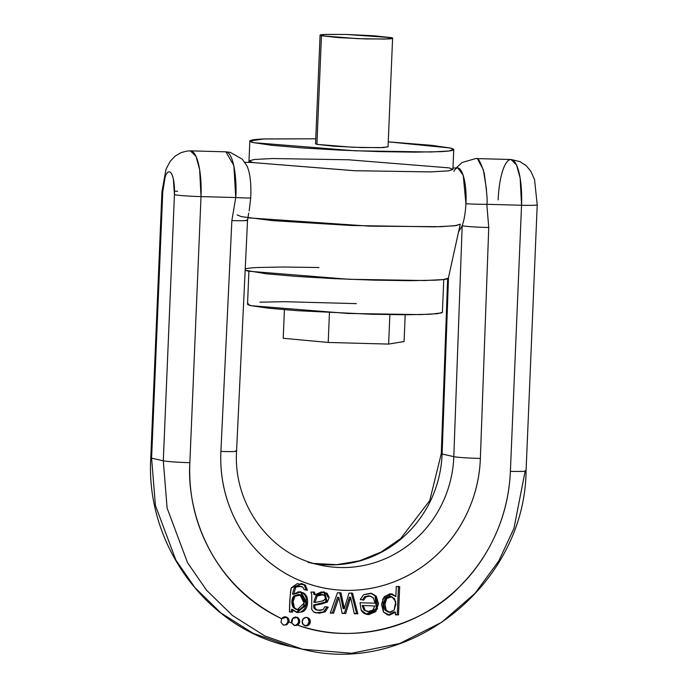<?xml version="1.0" encoding="UTF-8"?>
<svg xmlns="http://www.w3.org/2000/svg" width="688" height="688" viewBox="0 0 688 688"><rect width="100%" height="100%" fill="white"/><g stroke="black" fill="none" stroke-linecap="round" stroke-linejoin="round"><path stroke-width="1.03" d="M388.256 141.848L449.918 147.963L453.762 149.588L448.834 151.016L430.886 151.996L354.999 150.792L253.674 142.665L249.83 141.04L264.14 138.924L315.749 138.804L262.816 138.985C256.211 139.329 252.118 139.819 250.535 140.455C248.953 141.092 249.993 141.831 253.674 142.665L271.751 145.28L302.015 147.903L339.855 150.122L379.518 151.618L414.95 152.151L440.776 151.644C447.381 151.3 451.474 150.81 453.057 150.173C454.639 149.537 453.59 148.797 449.918 147.963L431.84 145.349L388.256 141.848M248.669 162.42L248.996 160.932L252.84 162.583L354.165 170.701L430.052 171.905L448 170.925L452.928 169.497L453.762 149.588M388.058 146.716L383.431 147.567L361.647 147.559L334.093 146.234L316.91 144.377L315.551 143.646M320.092 35.183L315.543 143.792L316.91 144.377L321.459 35.759L320.092 35.183L325.897 34.4L346.494 34.46L391.24 37.642L392.599 38.227L384.472 39.078L357.485 38.648L321.459 35.759L316.91 144.377L352.935 147.266L379.914 147.688L388.049 146.836L392.599 38.227M346.494 34.46L324.71 34.452C319.825 34.71 318.742 35.14 321.459 35.759L338.651 37.625L366.205 38.949L387.989 38.958C392.874 38.7 393.957 38.261 391.24 37.642L374.048 35.785L346.494 34.46M448.387 278.072L447.673 278.7C446.091 279.337 441.997 279.827 435.392 280.171L409.566 280.678L374.126 280.145L334.471 278.649L296.623 276.421L266.359 273.807L245.169 270.246L248.282 271.192L348.893 279.285L424.857 280.532L443.132 279.569L448.361 278.158L460.229 224.262L454.501 225.81L434.515 226.859L351.396 225.492L272.62 220.633L241.333 216.634L237.136 214.914M245.152 268.982C246.734 268.346 250.828 267.856 257.424 267.512L283.25 267.004L318.957 267.546M248.91 271.33L247.534 304.148L251.206 305.704L348.033 313.461L420.54 314.614L437.688 313.676L442.401 312.318L443.777 279.5M442.401 312.223L441.73 312.877L430 314.278L405.318 314.769L371.451 314.253L297.397 310.701L268.475 308.198L251.206 305.704C247.697 304.904 246.691 304.199 248.205 303.589M259.935 302.187L284.617 301.697L356.375 303.632M449.083 167.872L452.919 169.454L448.301 170.891L430.688 171.888L354.896 170.736L252.84 162.583L249.004 160.906L254.233 159.496L272.508 158.532L348.481 159.779L449.083 167.872M247.775 217.812L369.791 226.154L440.458 226.696L456.11 225.595L460.238 224.15M389.872 314.64L388.634 344.086L328.21 342.452L283.215 338.281L328.21 342.452L329.457 312.627L328.21 342.452L388.634 344.086L404.071 341.54L388.634 344.086L389.872 314.64M284.411 309.703L283.215 338.281L284.411 309.703M405.189 314.769L404.071 341.54L405.189 314.769M537.216 204.835A21.543 1.127 -177.6 0 1 521.547 205.248L510.393 471.349A21.543 1.127 2.4 0 0 526.062 470.936A21.543 1.127 -177.6 0 0 525.254 470.575L513.945 528.427L498.809 560.918L475.055 593.305L441.765 622.244L399.642 643.538L351.628 653.247L302.539 649.231L264.906 635.979L232.518 615.545L206.658 590.338L187.575 562.784L167.115 508.122L163.297 460.805L151.592 458.148L155.411 505.456L175.879 560.118L194.953 587.672L220.814 612.888L253.201 633.321L290.835 646.574L253.201 633.321L220.814 612.888L194.953 587.672L175.879 560.118L155.411 505.456L151.592 458.148L162.746 192.047L165.094 177.237C166.41 173.299 167.881 171.518 169.497 171.88C171.114 172.249 172.404 174.666 173.367 179.121L174.442 194.713L163.297 460.805L151.592 458.148A21.543 1.127 -177.6 0 1 150.784 457.787A21.543 1.127 2.4 0 0 151.592 458.148L162.746 192.047A21.543 1.127 -177.6 0 1 161.938 191.685A21.543 1.127 2.4 0 0 162.746 192.047A21.543 5.891 91.5 0 1 169.497 171.88A21.543 5.891 91.5 0 1 174.442 194.713L163.297 460.805A21.543 1.127 2.4 0 0 189.862 462.697L201.016 196.596L235.735 197.533L231.873 220.573L220.9 451.423C220.048 469.336 222.542 486.683 228.382 503.444C234.23 520.205 242.967 535.109 254.612 548.147C266.256 561.184 279.913 571.358 295.565 578.668C311.225 585.987 327.686 589.874 344.955 590.338C362.232 590.803 378.985 587.81 395.213 581.36C411.45 574.91 425.924 565.493 438.634 553.109C451.337 540.734 461.313 526.337 468.545 509.928C475.778 493.511 479.725 476.345 480.37 458.423L488.747 227.504L486.82 204.31L521.547 205.248L510.393 471.349C509.292 497.622 502.567 522.347 490.226 545.515C477.876 568.692 461.218 587.853 440.251 602.998C419.293 618.142 396.245 627.662 371.116 631.55C345.995 635.445 321.459 633.304 297.517 625.117L299.719 621.04L297.044 617.377L292.692 618.486L291.841 623.053A166.685 160.089 -77.2 0 1 289.003 621.918L286.655 617.188L281.667 618.693C252.453 604.933 229.5 583.863 212.798 555.491C196.106 527.12 188.452 496.186 189.862 462.697L201.016 196.596A21.543 1.127 -177.6 0 1 174.442 194.713A21.543 1.127 2.4 0 0 201.016 196.596L235.735 197.533A21.543 0.955 4.1 0 0 250.724 197.912C251.378 183.524 250.088 172.783 246.872 165.688M442.1 453.994L453.805 456.66A113.391 108.902 -77.2 0 1 318.148 564.607A113.391 108.902 -77.2 0 0 453.805 456.66L442.1 453.994L448.499 277.556L442.1 453.994A21.543 1.161 -177.9 0 1 441.292 453.633A21.543 1.161 2.1 0 0 442.1 453.994A113.391 108.902 102.8 0 1 313.797 563.446A113.391 108.902 102.8 0 0 442.1 453.994M326.043 601.854L327.273 602.129L321.038 604.159L319.8 603.875L326.043 601.854L327.273 602.129L324.573 592.127L315.087 594.707L314.493 592.162L310.916 592.067L311.733 594.931L311.69 609.31L313.651 612.002L319.275 613.24L325.226 611.821L328.236 607.169L324.934 606.644L323.05 609.671L320.006 610.419L316.815 609.912L315.379 608.76L314.88 607.401L314.88 605.191L321.038 604.159L327.273 602.129L329.217 597.511L327.024 593.211L321.365 591.938L315.087 594.707L314.493 592.162L310.916 592.067L311.733 594.931L311.69 609.31L313.651 612.002L315.861 612.896L325.226 611.821L328.236 607.169L324.934 606.644L323.05 609.671L317.718 610.213L315.379 608.76L314.88 607.401L314.88 605.191L317.839 604.554L316.609 604.279L321.038 604.159L316.609 604.279L326.043 601.854L323.945 592.007M395.437 612.191L395.402 614.84L398.498 614.917L399.694 586.58L396.288 586.486L395.867 596.505L390.148 593.735L384.196 596.685L381.496 604.227L383.448 612.053L389.571 615.141L395.437 612.191L394.207 611.916L395.437 612.191L389.571 615.141L388.342 614.866L394.207 611.916L388.342 614.866L387.172 614.762L389.571 615.141L387.774 614.926L383.448 612.053L382.717 598.938L392.074 593.899L395.867 596.505L396.288 586.486L399.694 586.58L398.498 614.917L395.402 614.84L395.437 612.191M303.245 624.592L306.083 625.917L309.024 624.747L310.348 621.78L309.282 618.744L306.444 617.428L303.494 618.589L302.17 621.556L303.245 624.592M299.925 591.689L301.155 591.972L307.416 604.296L296.958 612.501L291.566 609.336L292.804 609.611L292.624 612.062L289.476 611.976L292.624 612.062L292.727 609.611L297.242 612.561L302.522 611.856C305.687 610.247 307.381 607.134 307.605 602.499C307.828 597.906 306.409 594.69 303.348 592.841L298.308 591.792L293.681 594.286L295.763 587.285L299.168 586.288L302.918 587.191L304.148 589.659L307.433 590.27L305.377 585.153L297.293 583.613L291.342 587.776C290.714 589.203 290.25 593.495 289.949 600.658L289.476 611.976C289.528 602.241 290.147 594.174 291.342 587.776L302.187 583.742L305.377 585.153L301.559 583.622M365.552 614.066L366.781 614.35L361.131 610.032L360.022 602.757L361.131 610.032C362.765 613.017 365.328 614.53 368.811 614.582L375.803 611.649L378.52 603.823L376.293 596.178L370.428 593.228L363.591 594.724L360.263 599.558L363.746 600.099L365.904 596.978L369.791 596.049L373.378 597.924L375.063 603.161L360.022 602.757L375.063 603.161L373.378 597.924L370.471 596.169L364.674 596.694L362.516 599.816L360.288 599.472L362.516 599.816L364.674 596.694L370.471 596.169M330.274 613.077L333.603 613.171L338.892 597.537L342.185 613.404L345.686 613.498L350.622 597.399L354.32 613.73L357.846 613.825L352.54 593.185L348.988 593.09L344.258 608.742L340.964 592.875L337.43 592.781L330.274 613.077L337.43 592.781L340.964 592.875L343.63 605.251L342.392 604.976L343.63 605.251L343.957 606.919L342.719 606.644L342.392 604.976L343.02 608.459L342.719 606.644L343.957 606.919L344.258 608.742L348.988 593.09L352.54 593.185L357.846 613.825L354.32 613.73L350.622 597.399L349.392 597.124L344.456 613.214L342.134 613.154L345.686 613.498L342.185 613.404L338.892 597.537L333.603 613.171L330.36 612.836L332.364 612.888L337.584 597.253L332.364 612.888L333.603 613.171L330.274 613.077M458.535 231.959L462.181 225.741L453.805 456.66A21.543 1.161 2.1 0 0 480.37 458.423L488.747 227.504A21.543 1.161 -177.9 0 1 462.181 225.741C464.202 220.031 465.449 212.687 465.922 203.717L463.248 175.251L457.89 168.061L452.988 167.932M458.552 231.873L462.181 225.741L453.805 456.66A21.543 1.161 -177.9 0 0 480.37 458.423A134.934 129.593 102.8 0 1 344.955 590.338A134.934 129.593 102.8 0 1 220.9 451.423A21.543 1.092 2.7 0 0 236.56 451.13A21.543 1.092 -177.3 0 1 220.9 451.423L231.873 220.573A21.543 1.092 2.7 0 0 247.542 220.28A21.543 1.092 -177.3 0 1 231.873 220.573L235.735 197.533C236.939 185.072 234.9 154.447 226.49 151.902L225.87 151.824L233.868 165.541L235.735 197.533A21.543 0.955 -175.9 0 0 250.724 197.912L249.159 210.915M289.003 621.918L286.776 624.824L283.181 624.971L280.979 622.27L281.667 618.693C204.276 580.586 186.852 503.65 189.862 462.697A21.543 1.127 -177.6 0 1 163.297 460.805L167.115 508.122L187.575 562.784L206.658 590.338L232.518 615.545L264.906 635.979L302.539 649.231C409.205 677.267 525.004 584.284 526.071 470.919A21.543 1.127 -177.6 0 1 510.393 471.349C509.086 502.317 498.8 546.41 461.029 585.196C425.038 624.42 355.042 646.505 297.517 625.117L294.206 625.392L291.841 623.053A166.685 160.089 -77.2 0 1 289.003 621.918L286.776 624.824L283.181 624.971L280.979 622.27L281.667 618.693A4.248 4.085 -77.2 0 1 289.003 621.918M235.752 450.778A21.543 1.092 -177.3 0 1 236.56 451.13L247.542 220.263L248.712 213.099M313.857 594.423L315.087 594.707L313.857 594.423L313.264 591.878L313.857 594.423M317.718 610.213L315.586 609.637L316.815 609.912L314.149 608.476L315.379 608.76L314.149 608.476L313.642 607.117L314.88 607.401L313.642 607.117L313.642 604.907L316.609 604.279L313.642 604.907L314.88 605.191L313.642 604.907L313.642 607.117L314.149 608.476L317.177 610.058M395.772 596.496L391.446 593.796L395.772 596.496M374.745 606.016L362.163 605.431L363.875 609.981L362.163 605.431L374.745 606.016L362.163 605.431L374.745 606.016L372.776 610.204L367.667 611.606L365.104 610.256L363.393 605.707L365.104 610.256L363.875 609.981L369.146 611.744L372.776 610.204L374.745 606.016M366.171 614.186L376.293 608.536L375.055 595.894L371.073 593.314L376.293 596.178L371.701 593.443L363.591 594.724L360.263 599.558L363.746 600.099L362.516 599.816L363.746 600.099L365.904 596.978L364.674 596.694L368.562 595.774L369.834 596.057M374.573 611.374L367.229 614.289M366.781 614.35L377.411 609.086L376.293 596.178L375.055 595.894L377.282 603.539M338.814 597.537L337.584 597.253L338.814 597.537M398.498 614.917L395.411 614.59L397.268 614.642L398.455 586.296L397.268 614.642L398.498 614.917M291.566 609.336L291.385 611.787L289.485 611.735L292.624 612.062L291.385 611.787L291.488 609.327L292.727 609.611L291.566 609.336M384.661 609.473L384.988 610.024C383.139 605.904 383.319 601.974 385.547 598.225L390.595 596.444L391.825 596.72L395.729 601.613L394.069 610.282L390.079 612.432L386.226 610.299L384.97 604.245L386.776 598.508L391.825 596.72M385.547 598.225L386.776 598.508L390.758 596.599L394.542 598.551L395.884 604.167L394.069 610.282L389.038 612.311L386.226 610.299C384.368 606.188 384.558 602.258 386.776 598.508L385.547 598.225L383.732 604.193M321.124 594.621L324.633 595.61L325.493 598.612L323.3 600.822L314.992 602.456L317.185 596.032L321.124 594.621M293.097 601.639L295.006 596.238L300.819 594.991L304.13 601.106C304.277 605.096 303.236 607.779 301.017 609.155L297.5 609.757L294.447 607.771L293.097 601.639M300.149 586.219L297.938 586.013L294.533 587.01L301.275 586.477L302.918 587.191L304.148 589.659L307.433 590.27L304.148 589.607L306.203 589.986L304.139 584.877L306.203 589.986L307.433 590.27L305.377 585.153L304.139 584.877M301.155 591.972L293.681 594.286L295.763 587.285L294.533 587.01L292.452 594.011L294.533 587.01L301.275 586.477M342.392 604.976L339.734 592.592L342.392 604.976L343.63 605.251M357.846 613.825L354.26 613.481L356.616 613.541L351.31 592.91L356.616 613.541L357.846 613.825M394.284 611.916L395.514 612.2L394.284 611.916M390.535 596.427L389.528 596.315M389.038 612.311L384.988 610.024L387.869 612.045M384.988 610.024L386.226 610.299L384.988 610.024M299.031 594.492L293.776 595.963L298.721 594.423L299.959 594.707L304.087 603.092L297.328 609.714L294.447 607.771C292.452 603.496 292.641 599.652 295.006 596.238L299.959 594.707M297.328 609.714L296.098 609.439L293.217 607.495L294.447 607.771L293.217 607.495L296.27 609.473M293.776 595.963L295.006 596.238L293.776 595.963L291.867 601.355L293.217 607.495C291.222 603.221 291.411 599.377 293.776 595.963M296.356 612.337L306.177 604.038L300.527 591.852M292.452 594.011L293.681 594.286L292.452 594.011M322.947 594.759L321.709 594.484L315.955 595.748L313.762 602.172L314.992 602.456L313.762 602.172L315.955 595.748L317.185 596.032L322.947 594.759L324.633 595.61C328.993 600.658 319.413 601.579 314.992 602.456L317.185 596.032L315.955 595.748L319.894 594.337L321.958 594.535M344.258 608.742L343.02 608.459L344.258 608.742M349.831 600.151L345.686 613.498L344.456 613.214L348.592 599.867L349.831 600.151L348.592 599.867L349.392 597.124L350.622 597.399L349.831 600.151M367.667 611.606L363.875 609.981M302.118 592.566C305.171 594.406 306.59 597.623 306.375 602.215C306.143 606.85 304.449 609.972 301.284 611.572L301.275 611.572M323.661 611.744L327.006 606.893L323.996 611.537L325.226 611.821L315.267 612.741M327.987 597.236L325.794 592.927M294.894 625.315L296.296 625.573M284.746 616.758L285.176 616.852L284.746 616.758M283.37 625.048A4.248 4.085 102.8 0 0 285.434 616.912M283.705 625.16L283.181 624.971M295.806 617.145A4.248 4.085 -77.2 0 1 297.517 625.117L294.688 625.53L291.841 623.053A4.248 4.085 -77.2 0 1 295.806 617.145L295.599 617.093M294.086 625.34A4.248 4.085 102.8 0 0 296.064 617.196M307.794 624.472L309.118 621.505L308.043 618.469M306.444 617.428A4.248 4.085 -77.2 0 1 310.288 622.356A4.248 4.085 -77.2 0 1 304.99 625.727A4.248 4.085 -77.2 0 1 306.444 617.428M304.715 625.624A4.248 4.085 102.8 0 0 306.693 617.48M475.52 158.558L476.259 158.644C478.091 157.371 480.74 162.196 484.206 173.109C486.837 191.72 487.706 202.117 486.82 204.31L521.547 205.248L520.162 178.14L516.568 165.06L511.003 159.513A43.086 11.791 91.5 0 1 521.547 205.248A21.543 1.127 2.4 0 0 537.225 204.818A21.543 1.127 2.4 0 0 537.208 204.775M498.138 199.924A43.086 11.791 91.5 0 1 511.029 159.513L475.64 158.558M190.327 150.861L196.037 156.408L199.632 169.489L201.016 196.596A43.086 11.791 -88.5 0 0 190.499 150.87A43.086 11.791 -88.5 0 0 190.327 150.861M177.607 191.273A21.543 1.127 2.4 0 0 174.52 191.204M462.181 225.741A21.543 1.161 2.1 0 0 488.747 227.504L486.82 204.31A21.543 1.307 -179.3 0 1 465.922 203.717C465.449 212.687 464.202 220.031 462.181 225.741M453.899 171.321C459.988 159.797 467.341 179.611 465.922 203.717A21.543 1.307 0.7 0 0 486.82 204.31M486.502 189.398L483.363 169.859L477.85 159.418M246.734 219.928A21.543 1.092 -177.3 0 1 247.534 220.28M248.996 160.958L249.83 141.04M190.499 150.87L187.282 151.016L181.211 152.564L175.191 156.047L170.168 161.345L166.032 169.188L161.947 191.711L150.775 457.804C145.478 545.163 207.578 629.322 290.835 646.574L302.539 649.231M307.906 562.285L319.61 564.943C270.384 554.82 233.103 504.347 236.56 451.113M252.599 162.523L244.825 162.316M537.225 204.818L526.071 470.919M246.915 165.808L242.262 159.186L230.317 152.375L225.991 151.824M323.343 591.852L324.573 592.127M300.957 583.467L302.187 583.742M285.941 616.947L284.712 616.672M296.571 617.239L295.341 616.955M511.141 159.521L520.008 161.62L526.286 165.774L530.826 171.252L534.55 179.568L537.208 204.818M313.797 563.446L336.733 564.676L359.54 560.806L381.186 551.991L400.683 538.584L429.742 500.58L441.283 453.65L447.63 278.709M225.87 151.824L190.473 150.861M475.64 158.567L462.018 162.54L456.144 168.018"/></g></svg>
